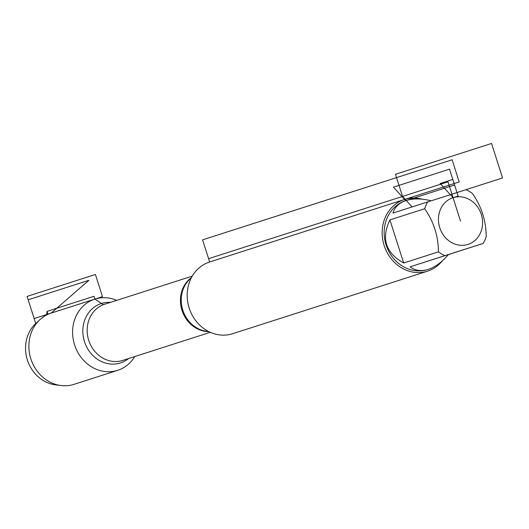 <?xml version="1.0" encoding="UTF-8"?>
<svg xmlns="http://www.w3.org/2000/svg" width="529" height="529" viewBox="0 0 529 529"><rect width="100%" height="100%" fill="white"/><g stroke="black" fill="none" stroke-linecap="round" stroke-linejoin="round"><path stroke-width="0.79" d="M460.514 221.049L448.003 181.85L208.585 258.674L209.649 261.994A37.658 33.492 72.2 0 0 209.59 262.014A37.658 33.492 72.2 0 0 189.203 308.096A37.658 33.492 72.2 0 0 232.601 333.72L427.551 271.172A37.658 33.492 -107.8 0 1 427.498 271.192A37.658 33.492 -107.8 0 1 384.147 245.516A37.658 33.492 -107.8 0 1 404.546 199.459A37.658 33.492 -107.8 0 1 404.599 199.446A37.658 33.492 -107.8 0 1 422.102 199.168M134.75 356.553A37.407 33.267 -107.8 0 1 117.696 370.326A37.407 33.267 -107.8 0 1 117.636 370.346A37.407 33.267 -107.8 0 1 74.576 344.842A37.407 33.267 -107.8 0 1 94.836 299.097A37.407 33.267 -107.8 0 1 94.896 299.077A37.407 33.267 -107.8 0 1 116.724 300.373M441.966 261.24A37.658 33.492 -107.8 0 1 427.551 271.172M453.062 197.687A24.519 21.808 72.2 0 0 443.381 235.041A24.519 21.808 72.2 0 0 479.334 235.127A24.519 21.808 72.2 0 0 477.647 207.051A24.519 21.808 72.2 0 0 453.062 197.687L440.168 183.51L452.817 179.45L458.121 196.067L453.062 197.687M389.913 219.892C381.032 238.559 385.621 252.928 403.673 262.992L389.913 219.892L424.681 208.737C433.72 221.684 438.303 236.053 438.435 251.837A36.151 32.15 72.2 0 0 444.856 255.646L483.195 243.426A36.151 32.15 72.2 0 0 486.224 236.608C486.091 220.824 481.509 206.455 472.47 193.508A36.151 32.15 72.2 0 0 466.049 189.699L427.71 201.919A36.151 32.15 72.2 0 0 424.681 208.737M403.673 262.992L438.435 251.837M410.087 266.801C415.047 270.703 421.11 271.562 428.272 269.36C435.413 266.973 442.138 262.047 448.427 254.581L410.087 266.801L444.856 255.646M448.427 254.581L483.195 243.426M431.155 200.822C421.725 198.415 413.42 198.309 406.239 200.498L406.179 200.517C399.131 202.878 394.713 207.064 392.948 213.075L427.71 201.919M405.922 200.603A36.151 32.15 72.2 0 0 405.717 200.67A36.151 32.15 72.2 0 0 405.664 200.683A36.151 32.15 72.2 0 0 386.091 244.927A36.151 32.15 72.2 0 0 427.749 269.526A36.151 32.15 72.2 0 0 428.007 269.44M117.696 370.326L73.974 384.358A37.407 33.267 -107.8 0 1 61.014 385.535A37.407 33.267 -107.8 0 1 30.867 358.9A37.407 33.267 -107.8 0 1 39.887 319.701A37.407 33.267 -107.8 0 1 51.115 313.122A37.407 33.267 -107.8 0 1 51.174 313.102L88.898 280.297L28.169 299.784L35.747 323.523M39.887 319.701L35.8 323.477A34.868 31.013 72.2 0 0 27.389 360.018A34.868 31.013 72.2 0 0 55.492 384.848L61.014 385.535M103.254 304.691L94.896 299.077L94.01 296.306L47.028 311.383L47.974 314.332L47.028 311.383L46.598 315M405.717 200.67L393.424 187.154L449.531 169.154L454.583 184.985L406.239 200.498M412.084 206.932L402.543 196.438L395.474 174.286L491.547 143.465L502.55 177.949L450.344 194.698M404.599 199.446L459.185 181.93L452.116 159.778L202.574 239.842L209.649 261.994M51.062 313.142L34.167 318.564L27.091 296.405L95.412 274.485L102.487 296.643L94.896 299.077M51.174 313.102L88.898 280.297M191.313 277.864L190.81 278.287A29.697 26.41 72.2 0 0 182.809 310.153A29.697 26.41 72.2 0 0 207.851 331.412L208.512 331.465M208.79 331.604A29.505 26.238 -107.8 0 1 182.009 310.411A29.505 26.238 -107.8 0 1 191.458 277.586M192.265 276.131L104.702 304.228A29.505 26.238 72.2 0 0 88.72 340.312A29.505 26.238 72.2 0 0 122.682 360.428A29.505 26.238 72.2 0 0 122.728 360.414L210.291 332.318M128.58 358.536A31.218 27.766 -107.8 0 1 120.42 362.954A31.218 27.766 -107.8 0 1 83.271 336.629A31.218 27.766 -107.8 0 1 110.554 302.35M209.59 262.014L404.546 199.459M427.749 269.526L428.272 269.36M405.664 200.683L406.179 200.517M51.115 313.122L94.836 299.097"/></g></svg>
